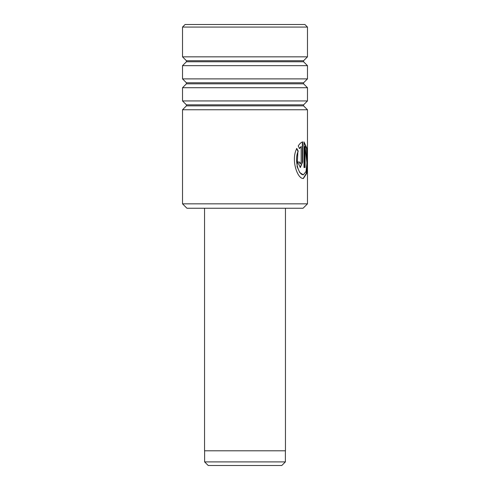 <?xml version="1.0" encoding="UTF-8"?>
<svg xmlns="http://www.w3.org/2000/svg" width="490" height="490" viewBox="0 0 490 490"><rect width="100%" height="100%" fill="white"/><g stroke="black" fill="none" stroke-linecap="round" stroke-linejoin="round"><path stroke-width="0.73" d="M281.781 465.5L208.219 465.5L204.618 461.899L285.382 461.899L281.781 465.5M204.618 450.8L204.618 461.899M285.382 450.8L285.382 461.899M285.456 208.25L285.456 450.8L204.544 450.8L204.544 208.25M303.065 208.25L186.935 208.25L182.525 203.84L307.475 203.84L303.065 208.25M182.525 27.073L185.097 24.5L304.903 24.5L307.475 27.073L182.525 27.073L182.525 56.84L307.475 56.84L303.586 60.729L186.414 60.729L186.414 61.771L182.525 65.66L182.525 78.89L307.475 78.89L303.586 82.779L186.414 82.779L186.414 83.821L182.525 87.71L182.525 100.94L307.475 100.94L303.586 104.829L186.414 104.829L186.414 105.871L182.525 109.76L182.525 203.84M186.414 105.871L303.586 105.871L307.475 109.76L182.525 109.76M186.414 83.821L303.586 83.821L307.475 87.71L182.525 87.71M186.414 61.771L303.586 61.771L307.475 65.66L182.525 65.66M305.099 146.522L306.918 162.956L306.036 171.488L303.365 174.85L302.71 174.746C298.275 173.944 294.135 159.495 298.232 151.141L296.818 148.525C290.931 159.017 296.903 177.766 302.71 178.44L303.359 178.525L306.654 173.466L307.316 161.069L306.844 148.17L303.99 141.867L303.99 167.5L305.099 167.5L305.099 146.522L304.743 146.522L304.743 167.5M301.166 146.522L301.166 161.988L300.339 163.825L299.464 161.988L297.571 161.988L300.339 167.5L302.679 161.988L302.679 141.867C301.24 142.259 299.757 143.613 298.226 145.922L299.549 148.537L301.166 146.522L299.225 148.537M300.174 163.795L299.145 161.988M300.174 167.488L302.342 161.988L302.342 141.978M303.188 178.519L306.305 173.387L306.948 161.32L306.538 148.642L303.99 142.02M303.365 174.85L299.819 172.627L297.075 166.618L297.92 151.141L298.232 151.141M297.92 151.141L296.517 148.525M302.342 161.988L302.679 161.988M303.586 105.871L303.586 104.829M303.586 83.821L303.586 82.779M303.586 61.771L303.586 60.729M307.475 27.073L307.475 56.84M307.475 65.66L307.475 78.89M307.475 87.71L307.475 100.94M307.475 109.76L307.475 203.84M186.414 60.729L182.525 56.84M186.414 82.779L182.525 78.89M186.414 104.829L182.525 100.94M300.015 163.825L300.339 163.825"/></g></svg>
